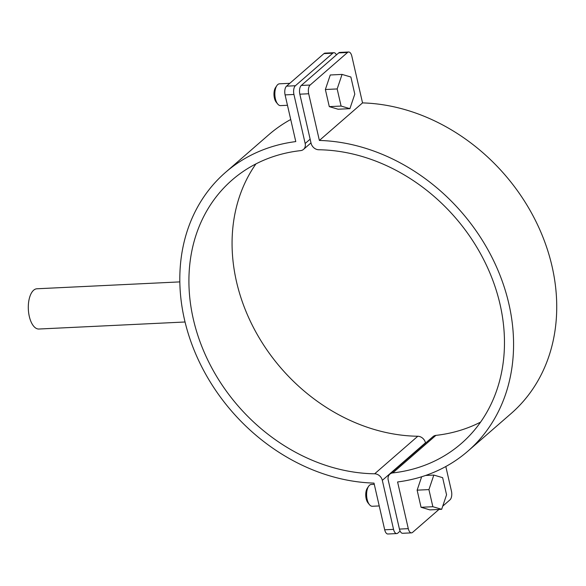 <?xml version="1.0" encoding="UTF-8"?>
<svg xmlns="http://www.w3.org/2000/svg" width="586" height="586" viewBox="0 0 586 586"><rect width="100%" height="100%" fill="white"/><g stroke="black" fill="none" stroke-linecap="round" stroke-linejoin="round"><path stroke-width="0.88" d="M310.14 85.029A6.717 3.201 87.2 0 0 308.683 93.76L299.834 94.185A6.717 3.201 -92.8 0 1 301.292 85.453L310.14 85.029L347.542 52.484L338.693 52.908A6.717 3.201 -92.8 0 1 339.792 52.432L348.641 52A6.717 3.201 87.2 0 0 347.542 52.484M301.292 85.453L338.693 52.908M299.834 94.185L311.063 143.211A7.391 6.08 -131 0 0 318.74 149.752A174.621 143.738 49 0 1 485.494 263.268A174.621 143.738 49 0 1 461.314 443.514A174.621 143.738 49 0 1 392.752 472.924A7.391 6.08 -131 0 0 389.851 474.169A7.391 6.08 -131 0 0 388.21 480.059L399.44 529.085L408.288 528.653L397.594 481.963A184.7 152.03 -131 0 0 467.928 451.11A184.7 152.03 -131 0 0 494.042 261.59A184.7 152.03 -131 0 0 319.377 140.45L362.536 102.902L351.842 56.205A6.717 3.201 87.2 0 0 348.641 52M480.601 422.103A174.621 143.738 49 0 1 435.911 435.376A7.391 6.08 -131 0 0 433.01 436.621L389.851 474.169M408.288 528.653A6.717 3.201 87.2 0 0 411.489 532.864L402.641 533.289A6.717 3.201 -92.8 0 1 399.44 529.085M411.489 532.864A6.717 3.201 87.2 0 0 412.595 532.381L438.951 509.446M442.73 506.158L449.997 499.836A6.717 3.201 87.2 0 0 451.447 491.105L445.814 466.515M467.928 451.11L511.087 413.562A184.7 152.03 -131 0 0 537.201 224.042A184.7 152.03 -131 0 0 362.536 102.902M319.377 140.45L308.683 93.76M295.388 85.739A6.717 3.201 87.2 0 0 293.938 94.471L285.089 94.895A6.717 3.201 -92.8 0 1 286.539 86.164L295.388 85.739L332.789 53.194L323.941 53.619A6.717 3.201 -92.8 0 1 325.047 53.136L333.895 52.711A6.717 3.201 87.2 0 0 332.789 53.194M286.539 86.164L323.941 53.619M285.089 94.895L295.784 141.585A184.7 152.03 -131 0 0 225.456 172.438A184.7 152.03 -131 0 0 199.343 361.958A184.7 152.03 -131 0 0 374 483.098L384.694 529.795L393.543 529.363L382.314 480.344A7.391 6.08 -131 0 0 374.644 473.796A174.621 143.738 49 0 1 207.891 360.28A174.621 143.738 49 0 1 232.063 180.041A174.621 143.738 49 0 1 300.625 150.624A7.391 6.08 -131 0 0 303.526 149.379A7.391 6.08 -131 0 0 305.167 143.497L293.938 94.471M290.722 119.485A184.7 152.03 -131 0 0 268.608 134.89L225.456 172.438M393.543 529.363A6.717 3.201 87.2 0 0 396.744 533.568L387.895 534A6.717 3.201 -92.8 0 1 384.694 529.795M396.744 533.568A6.717 3.201 87.2 0 0 397.843 533.092L400.121 531.106M425.546 443.119L425.473 442.789A7.391 6.08 -131 0 0 417.803 436.248A174.621 143.738 49 0 1 259.246 337.946A174.621 143.738 49 0 1 255.935 163.897M336.415 54.894A6.717 3.201 87.2 0 0 333.895 52.711M289.821 83.315L279.537 83.805A10.914 5.201 87.2 0 0 276.812 85.681A10.914 5.201 87.2 0 0 275.391 98.778A10.914 5.201 87.2 0 0 277.691 104.008A10.914 5.201 87.2 0 0 280.584 105.612L287.47 105.282M277.691 104.008L276.248 102.242A8.731 4.161 -92.8 0 1 274.409 98.06A8.731 4.161 -92.8 0 1 275.545 87.578L276.812 85.681M342.063 74.415L330.262 74.986L325.369 89.504L329.295 106.63L338.107 109.223L349.901 108.659L354.794 94.134L350.875 77.015L342.063 74.415L337.17 88.94L341.089 106.059L349.901 108.659M329.295 106.63L341.089 106.059M325.369 89.504L337.17 88.94M374.278 484.322L371.297 484.461A10.914 5.201 87.2 0 0 369.51 485.245A10.914 5.201 87.2 0 0 368.572 486.336A10.914 5.201 87.2 0 0 367.151 499.433A10.914 5.201 87.2 0 0 369.451 504.663A10.914 5.201 87.2 0 0 372.352 506.267L379.23 505.938M369.451 504.663L368.008 502.898A8.731 4.161 -92.8 0 1 366.169 498.708A8.731 4.161 -92.8 0 1 367.305 488.233L368.572 486.336M433.823 475.07L428.93 489.596L432.856 506.714L441.668 509.315L446.561 494.789L442.635 477.671L433.823 475.07L425.583 475.466M421.649 476.762L417.137 490.16L421.056 507.286L429.868 509.879L441.668 509.315M428.93 489.596L417.137 490.16M432.856 506.714L421.056 507.286M179.821 281.895L36.962 288.773A20.151 9.596 87.2 0 0 29.3 316.411A20.151 9.596 87.2 0 0 38.903 329.024L185.037 321.992M392.752 472.924L435.911 435.376M382.314 480.344L425.473 442.789M374.644 473.796L417.803 436.248M305.167 143.497L310.14 139.168M303.526 149.379L310.99 142.881"/></g></svg>
